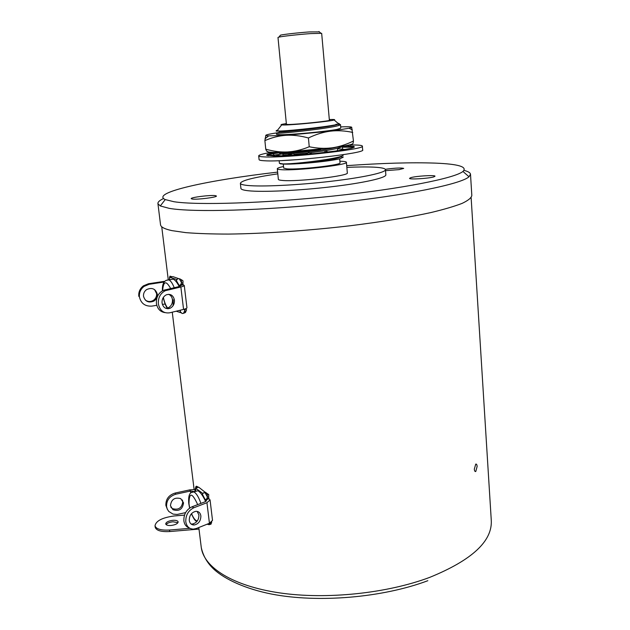 <?xml version="1.0" encoding="UTF-8"?>
<svg xmlns="http://www.w3.org/2000/svg" width="630" height="630" viewBox="0 0 630 630"><rect width="100%" height="100%" fill="white"/><g stroke="black" fill="none" stroke-linecap="round" stroke-linejoin="round"><path stroke-width="0.94" d="M345.13 145.821L354.029 146.396L352.485 146.617L352.721 147.184L354.351 147.113L351.509 148.2L337.523 150.79L315.622 153.452L292.202 155.389L274.215 156.035L266.584 155.24L268.23 155.012L268.663 154.389L267.151 154.452L270.829 153.318L276.688 152.342M271.491 152.279C263.009 153.751 258.741 154.948 258.702 155.87C258.836 156.397 260.702 156.744 264.293 156.901C285.681 158.256 366.699 149.223 362.337 146.081C362.116 145.435 359.533 145.065 354.58 144.979L349.17 144.987M259.087 159.603L259.087 159.666C259.229 160.225 261.096 160.595 264.687 160.776C286.083 162.304 367.022 153.208 362.652 149.877L362.344 146.136M299.439 159.492L282.248 160.563M343.098 154.689L343.114 154.87C345.634 157.784 296.675 164.17 283.106 163.918L279.421 163.32M311.818 153.689L309.574 152.814L325.403 150.657C334.199 149.215 339.657 147.948 341.759 146.853L342.35 146.31L348.673 146.089L348.768 147.192M345.358 149.515L337.743 148.735L337.215 150.83M352.776 147.822L352.721 147.184L342.444 147.207L342.555 149.097M278.326 152.31L278.373 152.783L282.035 153.011C291.06 152.736 303.936 151.468 320.654 149.2M287.611 151.956C273.798 152.625 267.081 152.413 267.459 151.31C267.041 151.854 266.474 151.129 265.75 149.153C273.255 151.342 280.539 152.279 287.611 151.956L331.955 147.845C324.773 148.751 317.197 148.389 309.236 146.751C301.825 149.822 294.62 151.554 287.611 151.956M353.068 143.372C353.06 144.435 346.02 145.932 331.955 147.845C339.082 146.861 346.248 144.577 353.454 141.01L353.068 143.372M340.696 126.89C347.571 126.638 351.241 126.756 351.705 127.244L353.454 141.01M352.729 132.426C345.059 130.741 337.641 130.315 330.474 131.158C323.269 132.079 315.913 134.355 308.424 137.978L309.236 146.751M308.424 137.978C300.502 135.781 293.029 134.883 285.988 135.3C278.909 135.796 271.877 137.56 264.884 140.6L265.75 149.153M264.884 140.6L265.836 135.245C265.521 135.576 266.466 135.789 268.687 135.875L285.988 135.3L330.474 131.158L349.201 128.26L352.32 129.882M351.705 127.244L349.201 128.26M265.836 135.245C266.64 134.607 270.947 133.725 278.743 132.599M276.546 134.308L280.232 134.718C290.627 134.867 326.34 131.528 336.979 129.41C339.57 128.772 340.838 128.244 340.775 127.835L340.499 124.638L339.688 125.118C334.971 127.567 291.981 132.631 280.082 133.182L276.436 133.221L278.578 132.765M340.271 128.355L336.979 129.41M335.979 124.283L337.523 124.275M337.979 124.283L340.499 124.614M338.964 123.732L338.255 124.173C333.349 126.724 287.044 131.985 279.271 132.079L278.05 133.276M339.129 123.567L340.192 124.866M276.192 130.686L276.231 131.119L279.862 131.04L276.192 130.686L277.594 130.095M338.082 123.118L338.664 123.889C335.443 125.874 292.304 130.701 279.862 131.04M329.317 119.543L330.978 119.495C334.341 119.424 335.404 119.582 334.168 119.984C330.766 121.291 294.344 124.945 284.114 124.992L281.649 124.945C280.027 124.756 281.594 124.307 286.343 123.582M286.382 124.023L285.721 124.315L288.335 124.496C297.856 124.441 331.498 120.913 329.947 120.141L329.356 119.991M286.43 124.472L277.988 37.446L278.948 37.099C282.429 36.256 298.966 34.414 310.535 33.603L321.67 33.319L329.395 120.409M280.09 35.627L280.46 35.154C283.681 34.351 298.864 32.65 309.495 31.917L319.347 31.886M336.585 147.199C325.718 150.176 292.714 153.83 283.216 153.901L275.751 154.83L281.169 155.925M280.972 153.893L279.862 153.633L279.255 154.2M309.574 152.814L308.928 152.381L305.526 154.271M307.771 153.027L294.068 154.397L293.556 153.389L288.359 154.681L295.525 155.169M287.619 154.87L282.831 155.09L283.216 153.901M328.025 152.058L325.403 150.657L324.56 152.476M340.279 158.697L343.295 156.933L340.279 158.697C332.994 160.343 322.276 161.776 308.133 162.997C294.06 164.17 284.776 164.446 280.279 163.808M342.783 157.634L341.35 156.697C336.845 158.831 325.773 160.926 308.133 162.997M295.62 155.161L294.068 154.397M292.06 155.397L292.895 155.342M283.602 155.799L282.831 155.09M340.192 156.579L341.365 156.681M339.664 158.847L340.011 162.808C342.153 164.926 299.108 169.887 286.996 168.879L283.681 168.092M339.869 161.225L341.468 161.272C344.618 161.414 346.264 161.737 346.405 162.241C349.114 164.824 295.99 170.943 281.279 169.683C278.736 169.509 277.413 169.21 277.302 168.769C277.263 168.155 279.342 167.399 283.524 166.509M346.413 162.288L347.319 172.856C350.052 175.786 297.053 182.023 282.342 180.44C279.799 180.227 278.468 179.873 278.358 179.377L278.358 179.322M346.846 167.367C357.848 166.887 366.849 166.816 373.858 167.155C381.205 167.533 385.064 168.352 385.442 169.62C386.221 172.463 363.447 177.526 330.561 181.345C297.738 185.173 261.678 186.889 247.7 185.472C243.023 184.999 240.573 184.283 240.376 183.33C241.329 180.534 253.811 177.369 277.806 173.841M385.45 169.73L385.843 174.762C386.639 177.762 363.896 182.968 331.049 186.819C298.266 190.677 262.23 192.307 248.259 190.748C243.574 190.228 241.132 189.465 240.92 188.457L240.912 188.338M346.697 165.643C382.19 163.138 411.681 162.296 435.165 163.115C458.435 164.036 467.696 166.816 462.955 171.454C454.986 178.164 402.224 188.764 333.498 196.032C264.828 203.325 197.001 205.372 173.974 201.726L165.233 199.584C150.168 192.646 209.002 179.983 277.633 172.116M192.181 199.041C196.82 199.844 217.413 197.261 216.421 196.009L215.31 195.615C210.467 194.867 190.331 197.395 191.181 198.663L192.181 199.041M433.897 176.849L435.007 176.211C435.362 174.849 415.713 176.046 410.76 177.676L409.539 178.345C409.035 179.715 429.124 178.495 433.897 176.849M385.521 170.659L399.073 169.627L403.704 168.407C401.578 167.737 396.128 167.942 387.371 169.013L385.332 169.352M464.05 170.399C468.082 171.423 470.232 172.683 470.5 174.171L469.011 176.778C461.128 184.039 406.515 195.387 334.924 203.01C263.387 210.656 192.827 212.507 169.226 208.357L160.288 205.955L157.941 203.71C157.665 202.128 159.532 200.403 163.524 198.537M470.515 174.431L471.823 195.505C471.397 197.875 468.177 200.498 462.176 203.356C454.521 206.333 444.095 209.396 430.896 212.562C408.799 217.397 381.938 221.791 350.311 225.737C308.22 230.667 263.702 233.683 228.517 234.077C211.782 234.061 197.513 233.58 185.716 232.62L171.935 230.627C164.761 229.068 160.973 227.162 160.555 224.918L160.516 224.571M477.13 466.46L475.784 471.492C474.996 471.776 474.5 470.996 474.311 469.145L475.737 464.121C476.493 463.83 476.957 464.609 477.13 466.46M155.193 527.145L155.208 527.271C156.319 530.57 161.154 531.988 169.722 531.539L199.001 529.082M166.099 524.593C167.257 523.12 169.557 522.183 172.998 521.782L177.951 522.687M191.725 514.49L190.788 514.568M184.495 515.096L174.274 515.954C162.367 517.577 155.949 520.845 155.012 525.782C156.114 529.074 160.957 530.491 169.525 530.027L189.913 528.326M172.809 520.309C175.951 520.136 177.731 520.656 178.148 521.876C177.833 523.672 175.463 524.877 171.061 525.483C167.911 525.656 166.131 525.136 165.714 523.924C166.052 522.112 168.415 520.915 172.809 520.309M268.663 154.389L278.736 152.932M272.814 153.783L272.751 153.129L275.412 153.413M268.301 155.736L268.23 155.012L273.294 155.271M271.105 155.665L275.751 154.83M275.129 156.035L279.279 155.98M284.532 155.641L288.359 154.681M210.499 522.782L210.995 524.168L209.066 524.695L210.223 522.924M211.735 521.939L210.995 524.168M207.089 524.207L209.066 524.695M205.679 492.644L198.71 487.21L195.426 488.022L202.773 493.44L202.34 494.188L203.797 492.644L205.23 492.999L207.372 494.148L207.317 496.834L205.23 492.999L206.601 493.416L203.797 492.644M202.34 494.188L205.443 500.11L205.931 499.346L208.876 498.243L208.932 498.74L205.994 499.834L206.16 501.173M204.718 492.644L205.868 492.652L208.75 494.589L208.656 497.259L207.317 496.834L206.979 498.527L208.199 498.503M208.853 498.259L208.656 497.259M208.75 494.589L207.372 494.148M206.144 499.267L206.979 498.527M205.931 499.346L206.545 500.425L204.986 501.819L191.937 506.835C186.338 509.646 183.653 514.316 183.865 520.86C184.425 524.475 186.181 526.798 189.118 527.838M206.947 502.709L209.436 523.27L196.45 528.468L193.505 529.113C189.228 528.987 186.661 526.554 185.795 521.805C185.582 515.245 188.275 510.56 193.882 507.741L206.947 502.709L210.058 499.913L208.932 498.74M209.436 523.27L212.515 520.372L210.058 499.913M194.733 491.652L190.606 491.006L175.817 494.211C169.501 496.204 166.422 500.322 166.564 506.567L167.312 509.205L168.801 511.473L173.045 514.104L177.164 514.45L185.574 512.639M205.648 501.519C202.907 495.645 200.316 492.054 197.867 490.738L195.733 491.361M195.276 491.495L195.898 489.423L195.426 488.022M194.843 491.62L194.883 490.88M194.906 491.597L195.19 489.455M199.545 487.856L199.112 487.62M198.474 487.273L196.568 486.226L197.253 486.927L195.835 486.793L196.135 486.328M198.08 487.368L197.253 486.927M197.954 487.399L196.741 487.053M195.662 487.959L195.835 486.793M205.813 492.408L204.553 492.833M195.174 489.534L189.843 489.864L175.093 493.054C168.801 495.046 165.721 499.149 165.871 505.37L167.383 509.355M170.872 507.26L172.25 508.528C178.377 510.394 181.889 508.103 182.802 501.653L182.306 499.944M170.446 505.709L172.959 509.725C179.101 511.599 182.629 509.3 183.543 502.834L180.715 498.613C174.66 497.062 171.242 499.433 170.446 505.709M197.103 511.379L198.93 514.962C198.859 520.049 196.599 523.081 192.158 524.066L191.024 523.971M200.876 515.883C200.805 520.986 198.544 524.026 194.103 525.01C191.41 524.947 189.795 523.428 189.26 520.451C189.315 515.395 191.536 512.347 195.93 511.308C198.686 511.332 200.332 512.851 200.876 515.883M185.511 308.802L184.826 310.495L185.456 312.496L183.48 313.346L184.826 310.495L184.141 309.251M186.047 308.574L186.527 309.991L185.456 312.496M183.48 313.346L182.054 313.496L180.093 311.417L180.66 310.118M180.093 311.417L180.802 312.708L176.211 311.204M179.897 279.066L172.966 276.649L169.501 277.216L176.762 279.507L176.337 280.539L177.817 278.594L179.298 278.799L181.511 279.767L181.432 282.398L179.298 278.799M176.337 280.539L179.495 286.075L179.983 285.036L183.109 284.335L183.172 284.87L180.054 285.571L180.133 286.233M183.07 284.343L182.913 283.524L181.432 282.398L181.062 284.099L182.393 284.492M181.511 279.767L183.031 280.901L182.913 283.524M180.212 284.981L181.062 284.099M179.983 285.036L180.589 285.839L178.881 286.618L163.327 290.359C158.374 292.997 156.075 297.376 156.429 303.487C157.405 308.81 160.225 311.85 164.887 312.606M180.857 286.965L183.566 309.401L169.754 312.795C163.658 313.598 159.862 310.629 158.374 303.88C158.02 297.754 160.319 293.367 165.28 290.714L180.857 286.965C183.125 286.422 184.259 285.902 184.259 285.406L183.172 284.87M183.566 309.401C185.819 308.818 186.945 308.259 186.945 307.708L184.259 285.406M176.896 311.039L179.259 310.456M179.219 286.532C177.219 282.649 175.25 280.185 173.297 279.137L170.415 279.665M169.722 279.791L169.501 277.216M172.163 276.783L170.273 276.224M169.754 277.121L169.958 276.129M179.991 278.838L179.581 278.925M164.761 281.287L148.452 283.752L143.388 285.855C139.939 288.579 138.411 292.084 138.797 296.36M145.333 300.085C147.806 301.825 150.412 301.975 153.161 300.518C155.681 298.848 156.831 296.549 156.602 293.596L154.563 289.587M164.162 282.012L149.121 284.295L144.042 286.406C140.584 289.139 139.049 292.651 139.435 296.943C140.978 303.463 145.128 306.511 151.893 306.101L156.807 305.322M165.139 304.007L162.382 304.44M143.522 296.313C145.16 301.55 148.601 303.156 153.838 301.108C156.374 299.439 157.524 297.124 157.295 294.171C155.508 288.697 151.917 287.185 146.522 289.642C144.286 291.343 143.286 293.564 143.522 296.313M168.627 294.305C170.785 295.25 172.061 297.045 172.463 299.675C172.675 303.558 171.187 306.298 168.005 307.912L165.8 308.33M174.431 300.061C174.636 303.951 173.148 306.7 169.966 308.314C165.808 309.385 163.17 307.621 162.06 302.998C161.847 299.163 163.296 296.423 166.407 294.777C170.643 293.619 173.313 295.375 174.431 300.061M353.335 147.625L353.288 147.129M471.138 197.702L491.266 520.199C492.573 541.044 472.083 560.094 429.786 577.348C386.851 593.499 326.049 599.784 279.271 592.838C232.415 585.869 203.986 567.37 201.285 547.612L201.143 546.478M169.525 530.027L169.722 531.539M349.248 147.192L349.146 146.026M350.705 147.184L350.603 145.924M272.286 153.153L272.357 153.854M270.829 153.318L270.9 154.066M267.663 155.067L267.726 155.641M189.843 489.864L190.843 492.88M200.876 503.401C198.726 497.094 196.387 493.258 193.859 491.904L191.418 492.487M175.093 493.054L175.817 494.211M193.882 507.741L191.937 506.835M197.694 504.622C192.016 492.274 189.11 492.03 188.992 503.898L189.74 507.993M197.347 520.892C195.457 520.774 193.52 518.348 191.528 513.631M174.439 311.645L173.14 311.96M174.203 287.69C172.62 283.602 170.903 281.011 169.06 279.917L166.076 280.342M163.957 281.397L164.383 281.712M148.452 283.752L149.121 284.295M166.95 290.162L164.989 289.808M170.628 288.509C166.076 280.279 163.406 281.004 162.611 290.706M173.274 299.833L173.085 305.7M168.234 308.716C166.123 306.44 164.501 302.66 163.359 297.399M259.087 159.666L258.702 155.87M342.452 147.207L342.373 146.302M268.687 135.875L265.041 138.757M276.546 134.34L276.436 133.221M338.255 124.173L339.68 125.118M281.649 124.945L276.948 130.922M334.168 119.984L338.664 123.889M280.46 35.154L278.948 37.099M318.922 31.516L320.772 33.146M341.751 146.861L341.2 146.499M279.421 163.359L279.161 160.689M283.689 168.131L283.287 164.091M278.358 179.377L277.302 168.769M240.92 188.457L240.376 183.33M165.233 199.584L160.288 205.955M160.555 224.918L157.941 203.71M462.955 171.454L469.011 176.778M427.841 580.702C382.788 597.665 318.323 603.154 271.719 594.09C245.653 588.963 225.044 579.395 214.161 569.496C207.498 563.393 203.207 556.101 201.285 547.612L198.804 527.523M194.111 489.455L172.258 312.181M168.241 279.602L161.729 226.745M475.745 471.484L475.051 471.405M155.208 527.271L155.012 525.782M273.932 153.626L273.357 155.256M309.369 152.696L308.18 152.799M197.867 490.738L193.859 491.904C190.788 491.998 187.937 493.322 188.795 503.598L189.622 508.071M194.883 490.849L195.497 488.234M195.568 487.982L195.686 487.557M172.25 508.528L172.959 509.725M194.103 525.01L192.158 524.066M191.418 513.757C194.631 520.797 195.347 520.404 196.741 521.656M173.297 279.137L169.06 279.917C164.296 279.791 162.083 283.421 162.422 290.808M169.305 279.87L169.659 277.641M143.388 285.855L144.042 286.406M153.161 300.518L153.838 301.108M165.28 290.714L163.327 290.359M169.966 308.314L168.005 307.912M163.241 297.596C164.682 303.384 166.178 307.101 167.706 308.731"/></g></svg>
